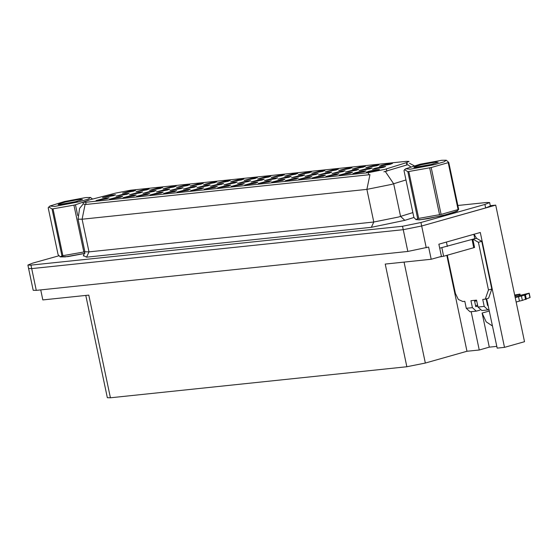 <?xml version="1.0" encoding="UTF-8"?>
<svg xmlns="http://www.w3.org/2000/svg" width="558" height="558" viewBox="0 0 558 558"><rect width="100%" height="100%" fill="white"/><g stroke="black" fill="none" stroke-linecap="round" stroke-linejoin="round"><path stroke-width="0.84" d="M214.907 187.418L217.25 186.511L213.575 186.749L204.172 189.267L214.907 187.418M187.355 185.598L189.699 184.684L186.023 184.921L176.621 187.446L187.355 185.598M187.872 190.25L190.215 189.343L186.539 189.581L177.137 192.098L187.872 190.25M281.985 175.686L284.329 174.773L280.653 175.01L271.251 177.535L281.985 175.686M153.764 191.471L156.107 190.557L152.432 190.794L143.029 193.319L153.764 191.471M282.501 180.339L284.845 179.432L281.169 179.669L271.767 182.187L282.501 180.339M349.58 168.607L351.924 167.693L348.248 167.93L338.846 170.455L349.58 168.607M309.027 172.854L311.371 171.941L307.695 172.178L298.293 174.703L309.027 172.854M180.771 188.639L183.115 187.732L179.439 187.969L170.037 190.487L180.771 188.639M309.537 177.507L311.88 176.6L308.204 176.837L298.802 179.355L309.537 177.507M146.803 189.846L149.146 188.932L145.471 189.169L136.068 191.694L146.803 189.846M315.786 174.501L318.13 173.587L314.454 173.824L305.052 176.349L315.786 174.501M248.282 181.573L250.626 180.659L246.95 180.897L237.541 183.415L248.282 181.573M376.622 165.775L378.966 164.861L375.283 165.098L365.881 167.623L376.622 165.775M254.95 178.518L257.294 177.604L253.618 177.842L244.216 180.367L254.95 178.518M113.26 195.712L115.604 194.805L111.928 195.035L102.526 197.56L113.26 195.712M255.466 183.17L257.81 182.264L254.134 182.501L244.725 185.019L255.466 183.17M322.545 171.439L324.889 170.525L321.213 170.762L311.81 173.287L322.545 171.439M329.29 173.085L331.633 172.178L327.958 172.408L318.555 174.933L329.29 173.085M261.779 180.157L264.122 179.244L260.447 179.481L251.044 182.006L261.779 180.157M323.054 176.091L325.398 175.184L321.722 175.421L312.32 177.939L323.054 176.091M194.275 187.23L196.618 186.316L192.942 186.553L183.533 189.071L194.275 187.23M221.275 184.398L223.619 183.491L219.943 183.721L210.54 186.246L221.275 184.398M350.096 173.259L352.44 172.352L348.764 172.589L339.362 175.107L350.096 173.259M288.786 177.325L291.13 176.419L287.454 176.656L278.051 179.174L288.786 177.325M160.83 193.082L163.173 192.175L159.497 192.412L150.095 194.93L160.83 193.082M133.285 191.261L135.629 190.348L131.953 190.585L122.544 193.11L133.285 191.261M106.759 198.746L109.103 197.839L105.427 198.076L96.025 200.594L106.759 198.746M356.297 170.26L358.641 169.346L354.965 169.583L345.562 172.101L356.297 170.26M200.873 184.182L203.217 183.268L199.541 183.505L190.139 186.03L200.873 184.182M302.29 175.916L304.633 175.003L300.957 175.24L291.548 177.758L302.29 175.916M234.779 182.982L237.122 182.075L233.446 182.313L224.044 184.831L234.779 182.982M201.389 188.834L203.733 187.927L200.057 188.165L190.655 190.683L201.389 188.834M173.838 187.014L176.182 186.1L172.506 186.337L163.103 188.862L173.838 187.014M120.277 197.33L122.621 196.423L118.945 196.66L109.542 199.178L120.277 197.33M369.794 168.844L372.137 167.93L368.461 168.167L359.059 170.692L369.794 168.844M133.794 195.914L136.138 195.007L132.462 195.244L123.06 197.762L133.794 195.914M227.915 181.35L230.259 180.436L226.583 180.673L217.181 183.198L227.915 181.35M228.424 186.002L230.768 185.096L227.092 185.333L217.69 187.851L228.424 186.002M295.51 174.27L297.853 173.357L294.171 173.594L284.768 176.119L295.51 174.27M167.267 190.055L169.611 189.148L165.935 189.378L156.533 191.903L167.267 190.055M296.019 178.923L298.363 178.016L294.687 178.253L285.284 180.771L296.019 178.923M363.098 167.191L365.441 166.277L361.765 166.514L352.363 169.039L363.098 167.191M342.793 171.669L345.137 170.762L341.461 170.999L332.059 173.517L342.793 171.669M174.354 191.666L176.698 190.759L173.022 190.996L163.613 193.514L174.354 191.666M214.398 182.766L216.741 181.852L213.058 182.089L203.656 184.614L214.398 182.766M241.942 184.586L244.285 183.68L240.61 183.917L231.207 186.435L241.942 184.586M126.764 194.296L129.107 193.389L125.431 193.626L116.029 196.144L126.764 194.296M241.433 179.934L243.776 179.02L240.1 179.257L230.698 181.782L241.433 179.934M147.312 194.498L149.656 193.591L145.98 193.828L136.577 196.346L147.312 194.498M268.468 177.102L270.811 176.189L267.136 176.426L257.733 178.951L268.468 177.102M140.267 192.887L142.611 191.973L138.935 192.21L129.526 194.728L140.267 192.887M268.984 181.755L271.327 180.848L267.652 181.085L258.249 183.603L268.984 181.755M275.282 178.741L277.626 177.835L273.95 178.065L264.548 180.59L275.282 178.741M336.579 174.675L338.922 173.768L335.246 174.005L325.837 176.523L336.579 174.675M207.771 185.814L210.115 184.9L206.439 185.137L197.037 187.662L207.771 185.814M336.062 170.023L338.406 169.109L334.73 169.346L325.328 171.871L336.062 170.023M160.32 188.43L162.664 187.516L158.988 187.753L149.586 190.278L160.32 188.43M384.894 169.346L406.336 162.657L409.098 161.395L406.357 161.325L130.684 190.201L115.764 193.089L88.862 200.071L82.954 202.219L85.695 202.289L368.287 172.687L384.894 169.346M492.526 325.991L486.151 321.827L482.119 313.038L489.303 347.139L479.259 349.978L466.99 351.261L425.329 363.021L406.88 366.739L110.393 397.791L107.345 397.715L85.793 295.44M495.699 205.107L524.485 341.698L504.523 347.334L480.326 232.491L438.86 244.195L441.427 256.373L431.181 259.268L428.614 247.082L407.821 251.463L36.263 290.376L33.215 290.306L28.632 268.551L31.68 268.628L403.239 229.715L421.688 225.997L495.699 205.107L490.266 205.672M110.393 397.791L88.764 295.133L42.82 299.939L40.706 289.916M431.181 259.268L385.243 264.074L406.88 366.739M466.99 351.261L446.784 255.376M504.523 347.334L497.185 348.101L486.667 298.746M471.189 311.671L479.259 349.978M496.815 346.358L489.303 347.139M355.209 172.722L352.879 173.691L363.614 171.843L365.957 170.936L362.281 171.173L355.209 172.722M368.726 171.306L366.397 172.276L377.131 170.427L379.475 169.52L375.799 169.758L368.726 171.306M374.892 168.307L372.563 169.276L383.297 167.428L385.641 166.521L381.965 166.751L374.892 168.307M381.735 165.238L379.405 166.207L390.14 164.359L392.483 163.445L388.807 163.682L381.735 165.238M415.717 219.454L419.107 219.866L427.93 218.68L450.083 213.791L457.532 210.687M405.959 179.962L391.521 184.447L366.92 189.399L369.947 174.633L86.155 204.451L83.323 203.991L82.954 202.219M410.528 166.793L407.724 164.666L383.911 171.822M58.911 255.766L32.594 263.195L27.9 265.071L28.632 268.551L31.68 268.628L403.239 229.715L421.688 225.997L485.655 207.939L490.349 206.062L489.61 202.582L486.562 202.505L457.839 205.511M406.81 163.494L407.486 163.396M59.964 256.715L67.713 256.638L84.928 253.409L67.867 256.589L60.138 256.813M27.9 265.071L30.948 265.148L402.506 226.234L420.955 222.516L484.923 204.458L489.61 202.582M478.018 307.067L481.833 310.555L487.992 309.913L484.184 306.419L478.018 307.067L476.553 300.106L470.952 300.692L472.417 307.653L466.251 308.295L464.786 301.341L462.826 301.543L458.327 299.409L455.391 293.431L447.335 255.222M521.451 296.075L522.372 300.427L519.407 301.083L518.494 296.737L524.639 295.21L529.186 293.138L514.985 296.633M487.95 304.263L487.308 304.445M474.07 234.255L476.532 238.336L481.742 241.349L478.394 242.291L488.445 289.972L485.265 299.144L482.712 299.458L484.184 306.419M444.301 242.66L473.637 234.374M439.711 248.205L474.802 238.698L473.882 234.346M473.156 239.159L476.532 238.336M478.394 242.291L473.184 239.277M481.742 241.349L491.793 289.023L488.613 298.195L485.265 299.144M486.144 298.893L487.532 305.477L488.166 305.296M474.419 300.33L475.765 306.705L477.822 306.126M487.532 302.29L486.897 302.471M477.599 305.093L475.549 305.672M466.251 308.295L470.066 311.789L476.232 311.141L472.417 307.653M480.006 310.115L476.232 311.141M514.65 295.022L520 294.101L519.003 294.498L519.205 295.44M487.113 303.503L487.748 303.322M514.79 295.691L519.003 294.498M489.08 309.648L487.992 309.913M519.407 301.083L516.122 302.011M515.208 297.665L518.494 296.737M522.372 300.427L530.1 297.491L529.186 293.138M525.552 299.562L524.639 295.21M526.32 299.234L525.399 294.882M457.42 211.077L449.943 213.805L428.021 218.645L419.288 219.817L415.898 219.552M439.069 257.043L443.638 256.262L474.558 247.445L472.835 239.249M441.741 160.292L420.251 164.219L405.645 168.76L410.263 169.179L434.556 164.575L444.119 161.785L446.247 160.209L441.741 160.292M417.691 218.59L407.8 171.648L404.557 169.73L403.978 170.532L413.869 217.481L416.087 219.629L417.691 218.59L441.078 214.446L458.662 209.396L456.988 211.168L442.389 215.716L420.892 219.636L416.087 219.629M407.8 171.648L408.791 171.543L418.681 218.485M435.359 162.092L421.262 164.743L415.508 166.389L413.862 167.379L418.765 167.191L428.614 165.301L438.17 162.259L435.359 162.092M433.161 164.115L414.196 167.442M458.132 209.634L448.234 162.692L448.765 162.455L458.662 209.396M439.558 214.788L429.667 167.846L431.188 167.505L441.078 214.446M429.667 167.846L408.791 171.543M448.234 162.692L431.188 167.505M446.247 160.209L448.765 162.455M425.14 166.047L417.537 167.337M85.988 197.553L64.491 201.48L49.892 206.028L54.503 206.439L78.804 201.836L88.366 199.046L90.494 197.469L85.988 197.553M61.938 255.857L52.047 208.908L48.804 206.99L48.218 207.799L58.116 254.741L60.327 256.889L61.938 255.857L84.914 251.804M52.047 208.908L53.038 208.804L62.928 255.752M60.327 256.889L65.14 256.903L84.935 253.367M79.599 199.352L65.502 202.003L59.748 203.649L58.109 204.646L63.012 204.451L72.854 202.561L82.417 199.52L79.599 199.352M77.409 201.375L58.444 204.702M83.805 252.049L73.907 205.107L75.435 204.765L77.695 215.514M73.907 205.107L53.038 208.804M89.573 199.883L75.435 204.765M90.494 197.469L92.495 199.025M69.387 203.307L61.785 204.605M476.685 300.741L474.628 301.327M386.345 168.914L386.847 171.285M482.119 313.038L489.366 310.994M426.27 247.745L420.955 222.516M407.821 251.463L402.506 226.234M36.263 290.376L30.948 265.148M425.329 363.021L404.062 262.107M85.695 202.289L86.155 204.451M368.287 172.687L368.74 174.856M406.336 162.657L406.831 165.029M413.876 217.494L404.808 220.333L371.363 227.322L86.539 257.154L88.966 251.86L373.797 222.028L398.398 217.076L412.836 212.591M86.539 257.154L83.693 255.683M84.9 251.763L88.966 251.86L82.096 219.238L78.029 219.134L84.9 251.763L83.351 255.948M385.39 171.599L393.676 183.805L400.553 216.434L404.808 220.333M85.116 204.465L82.096 219.238L366.92 189.399L373.797 222.028L371.363 227.322M484.923 204.458L485.655 207.939M447.342 246.448L446.421 242.102M491.793 289.023L488.445 289.972M529.012 293.264L529.933 297.616M473.777 247.759L472.033 239.48M443.638 256.262L441.845 247.773M83.309 203.9L79.606 208.413L78.029 219.134M409.502 163.299L414.196 165.74M520 294.101L520.223 295.154M405.645 168.76L404.557 169.73M49.892 206.028L48.804 206.99"/></g></svg>
